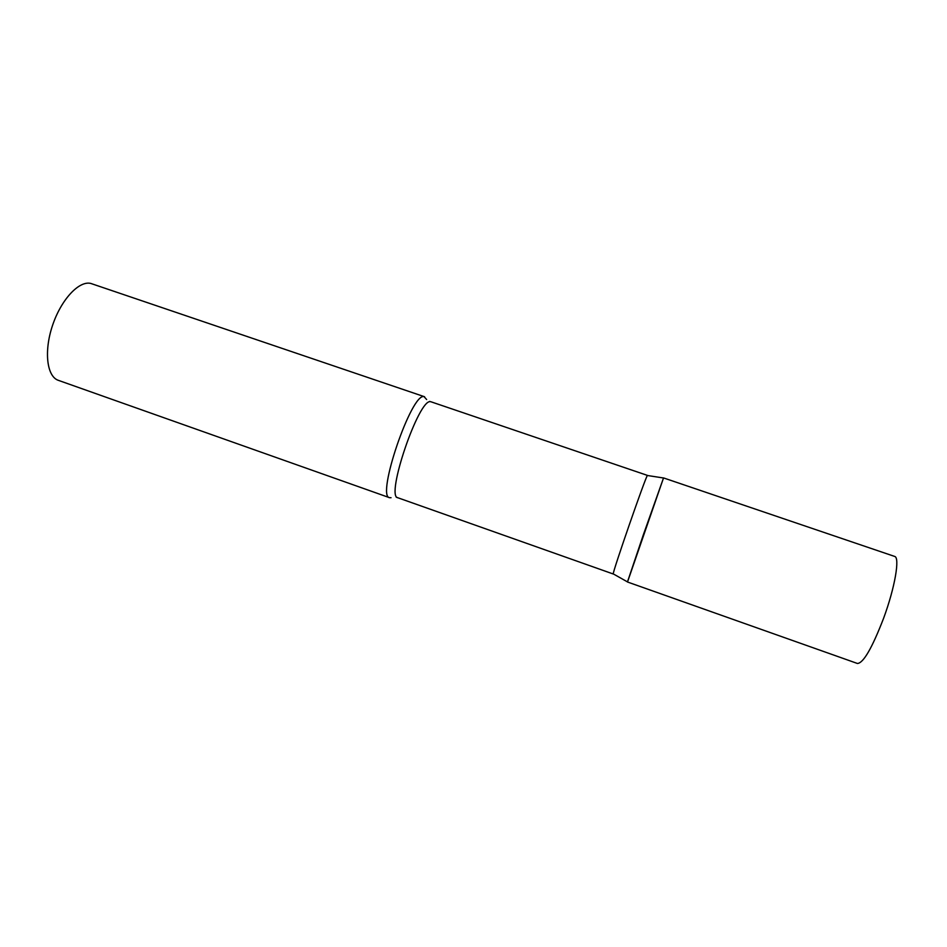 <?xml version="1.0" encoding="UTF-8"?>
<svg xmlns="http://www.w3.org/2000/svg" width="947" height="947" viewBox="0 0 947 947"><rect width="100%" height="100%" fill="white"/><g stroke="black" fill="none" stroke-linecap="round" stroke-linejoin="round"><path stroke-width="1.42" d="M643.344 534.795L627.447 581.991L857.437 663.48C863.392 663.113 872.104 648.056 883.575 618.32C894.974 587.566 900.124 557.203 894.595 556.41L663.551 477.927L643.344 534.795M613.372 573.953L613.265 573.894C612.2 573.101 646.079 475.453 647.405 475.501L647.535 475.512M391.052 497.72L389.572 497.696C375.995 496.749 411.625 392.271 424.067 396.651L426.647 399.539M389.572 497.696L58.383 380.351C46.9 376.634 43.763 351.491 52.476 325.614C61.034 299.69 78.98 280.49 90.746 283.425L424.599 396.757M627.66 581.553L663.504 477.986L647.405 475.501M613.289 574.012L397.799 497.743C385.275 496.926 419.048 397.847 430.565 401.729L429.701 401.398M647.499 475.418L431.086 401.824M397.799 497.743L396.177 497.092M613.265 573.894L627.459 581.884"/></g></svg>
